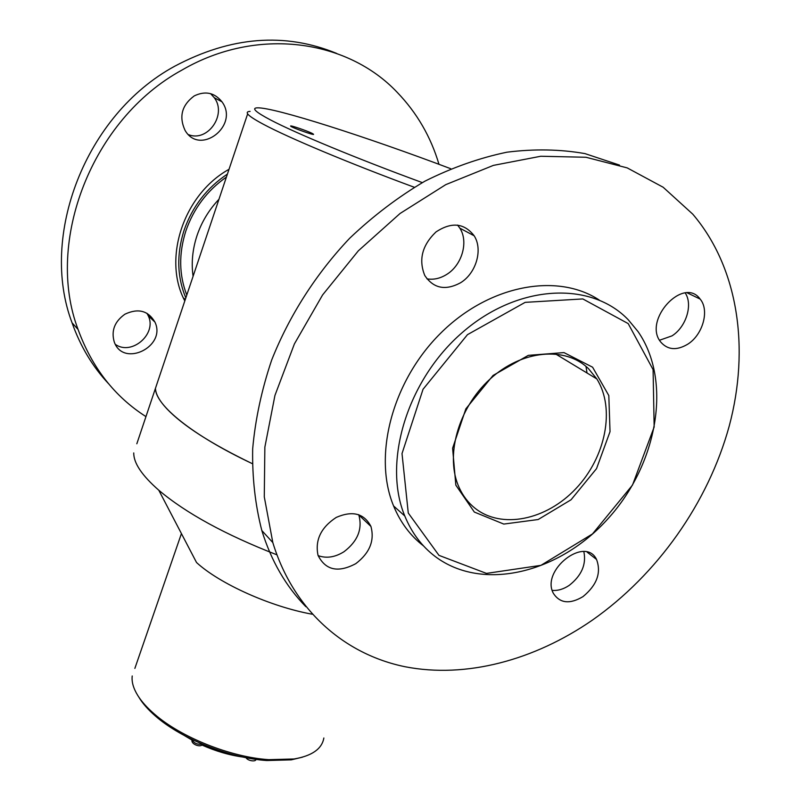 <?xml version="1.0" encoding="UTF-8"?>
<svg xmlns="http://www.w3.org/2000/svg" width="801" height="801" viewBox="0 0 801 801"><rect width="100%" height="100%" fill="white"/><g stroke="black" fill="none" stroke-linecap="round" stroke-linejoin="round"><path stroke-width="1.2" d="M414.267 187.254C348.305 162.893 288.17 137.602 263.209 124.175C254.297 119.409 249.111 115.975 247.649 113.862C246.618 112.33 247.439 111.509 250.112 111.389M247.649 113.862L155.454 388.325C155.234 404.976 192.1 435.263 252.275 463.639C211.274 443.874 182.768 425.561 166.758 408.7C159.399 400.76 155.634 393.972 155.454 388.325L136.831 443.774M450.733 168.721C366.888 136.981 274.272 107.214 257.381 107.835C251.224 108.025 255.619 112.07 270.558 119.96C295.629 133.156 356.675 158.538 422.307 182.608M312.35 133.497C307.514 130.933 289.231 124.716 290.663 126.127C291.174 127.409 315.183 135.91 313.501 134.228L312.35 133.497M276.886 554.813C225.371 534.718 186.002 513.191 158.788 490.222C141.937 475.454 133.597 463.028 133.747 452.935M312.23 614.217C270.668 606.768 219.614 583.779 196.535 562.522L158.788 490.222M134.858 668.404L181.426 533.586M132.215 675.974C131.514 681.851 133.377 688.379 137.822 695.558C141.637 701.636 147.174 707.804 154.423 714.061C180.856 737.29 230.818 757.265 268.826 759.658L294.017 758.978C312.04 755.884 321.982 748.895 323.854 737.991M302.478 757.165L291.324 759.849L266.803 760.529C229.847 758.207 181.336 738.812 155.624 716.204C148.055 709.666 142.408 703.228 138.693 696.91M202.633 744.279L202.473 744.479C200.56 747.894 190.187 744.029 192.19 739.633C193.882 743.218 197.266 744.73 202.343 744.159M474.763 508.024C501.426 529.581 546.422 520.109 575.929 488.59C605.636 457.291 615.568 408.63 596.815 378.923L588.515 368.69C565.456 346.012 521.741 349.857 489.882 379.213C457.862 408.34 444.735 456.88 459.303 487.879C463.068 496.009 468.215 502.728 474.763 508.024M474.332 512.059L455.839 485.156L452.605 448.24L465.862 408.84L493.066 375.449L528.33 355.354L563.974 352.6L592.6 367.208L608.81 395.554L610.032 431.659L596.535 468.625L571.053 499.774L538.162 519.529L503.779 524.074L474.332 512.059M438.968 555.363L486.457 573.396L540.915 565.356L592.48 533.937L632.5 485.076L654.157 427.003L653.085 369.611L628.204 323.604L582.818 298.933L525.156 302.357L467.474 334.658L423.048 389.256L402.012 453.576L408.27 513.02L438.968 555.363M435.183 556.495C421.847 546.352 411.714 532.855 404.795 516.004C382.427 462.437 406.978 380.004 462.708 332.175C518.197 283.944 591.248 280.881 628.364 319.889L638.037 331.584C672.61 381.416 657.321 464.32 608.219 518.467C559.509 573.015 482.703 592.259 435.183 556.495M599.198 300.015C557.206 272.33 488.91 284.996 440.52 333.336C391.949 381.456 372.865 456.22 393.591 505.962C400.45 522.522 410.432 535.839 423.529 545.912M227.424 174.077C206.718 187.925 192.24 206.748 183.99 230.548C176.47 254.468 177.081 276.926 185.822 297.922M305.852 606.697C285.897 586.302 271.219 560.92 261.827 530.532C255.229 504.96 252.175 477.766 252.665 448.94C255.289 419.534 261.627 389.897 271.689 360.019C289.321 315.574 316.065 273.742 349.677 238.257C373.166 215.91 398.257 196.876 424.941 181.156C452.134 167.569 479.479 157.917 506.973 152.19C534.147 148.776 560.139 149.236 584.95 153.602L619.493 165.086M592.239 620.224C534.277 660.234 466.052 678.637 405.136 666.752C344.57 654.397 293.426 610.262 272.821 542.567L264.28 496.84L264.861 447.138L274.943 395.424L294.398 343.919L322.593 294.948L358.347 250.803L400.059 213.487L445.777 184.641L493.386 165.386L540.765 156.255L585.952 157.256L627.203 167.89L663.158 187.244L692.775 214.167C738.692 268.075 749.816 348.866 729.29 425.822C708.214 502.918 657.231 574.667 592.239 620.224M685.235 292.996C693.125 304.67 686.087 327.098 671.979 335.879L659.533 340.245M687.759 344.19C676.635 350.778 667.583 350.007 660.605 341.887C642.772 320.03 683.593 275.864 700.134 299.073C709.736 310.207 702.857 334.798 687.759 344.19M583.849 551.629C586.482 564.325 581.626 575.559 569.281 585.331C563.554 589.176 557.886 590.858 552.259 590.377M583.008 596.605C569.891 604.425 560.039 603.383 553.461 593.491C540.375 570.562 585.06 535.458 596.535 559.428C601.461 572.705 596.955 585.1 583.008 596.605M358.698 514.663L358.828 514.983C362.653 529.03 357.707 541.276 343.999 551.719C335.088 557.296 326.458 558.607 318.117 555.634M355.814 563.644C338.162 573.045 325.566 570.282 318.027 555.353C314.883 540.124 320.961 527.469 336.26 517.406C352.54 510.387 364.105 513.391 370.933 526.437C374.748 540.625 369.702 553.02 355.814 563.644M457.571 225.071L459.844 228.165C468.825 241.882 461.877 265.441 446.387 274.623C439.999 278.528 433.521 279.939 426.953 278.858M460.365 282.873C445.296 290.873 433.431 288.4 424.77 275.484C418.422 259.734 422.157 245.226 435.984 231.95C451.504 221.727 464.23 222.998 474.152 235.774C483.173 249.652 476.054 273.531 460.365 282.873M438.978 164.315C430.838 136.851 416.961 112.901 397.326 92.465C347.404 39.439 257.071 26.363 182.127 69.977C91.564 119.199 44.886 242.112 78.057 329.411C91.905 367.469 114.533 396.535 145.952 416.61M336.63 53.407C284.796 32.16 230.838 36.425 174.758 66.193C85.146 114.793 39.109 236.335 72.09 322.883C80.4 346.342 92.546 366.598 108.525 383.679M194.253 95.9C181.837 105.111 178.763 116.576 185.011 130.283C199.809 156.415 239.629 125.547 221.977 101.807C214.528 92.606 205.286 90.633 194.253 95.9M188.535 134.668C207.699 142.388 227.174 114.543 214.298 97.732L210.593 93.647M124.946 314.182C114.613 321.501 111.049 330.753 114.243 341.917C123.294 367.999 166.778 346.473 154.913 322.052C148.185 310.618 138.193 307.995 124.946 314.182M115.434 344.45C131.865 355.974 157.266 333.697 148.245 315.754L146.903 313.241M229.036 169.271L228.655 169.502C183.429 194.843 162.723 258.593 184.49 300.315L184.801 300.956M248.38 758.126L255.669 759.318M585.992 366.417L587.023 372.996M186.783 295.058C179.003 274.963 178.683 253.617 185.822 231.048C193.592 208.57 207.119 190.578 226.423 177.051M218.953 199.289C208.951 209.852 201.642 221.957 197.006 235.624C192.51 249.311 191.209 262.868 193.081 276.305M291.324 759.849L294.017 758.978M155.624 716.204L154.423 714.061M192.1 740.124L184.28 735.498M243.003 757.065C229.276 755.163 215.569 751.138 201.882 745.01M255.97 759.358C256.04 762.091 247.609 760.89 246.037 757.686M596.815 378.923L555.473 353.912M404.795 516.004L393.591 505.962M183.339 297.842L185.281 299.524M261.827 530.532L272.821 542.567M687.368 292.916L700.134 299.073M587.163 552.159L596.535 559.428M358.828 514.983L370.933 526.437M459.844 228.165L474.152 235.774M78.057 329.411L72.09 322.883M221.977 101.807L214.298 97.732M154.913 322.052L148.245 315.754"/></g></svg>
